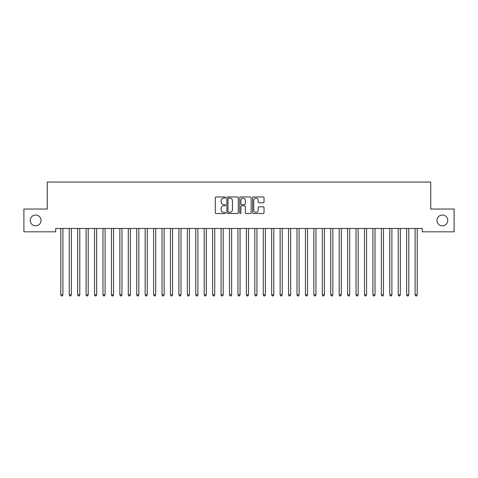 <?xml version="1.0" encoding="UTF-8"?>
<svg xmlns="http://www.w3.org/2000/svg" width="478" height="478" viewBox="0 0 478 478"><rect width="100%" height="100%" fill="white"/><g stroke="black" fill="none" stroke-linecap="round" stroke-linejoin="round"><path stroke-width="0.72" d="M225.502 197.551A0.58 0.58 0 0 0 224.923 196.972L216.128 196.972A0.831 0.831 0 0 0 215.297 197.796L215.297 212.704A0.831 0.831 0 0 0 216.128 213.529L224.923 213.529A0.58 0.58 0 0 0 225.502 212.949A0.58 0.58 0 0 0 224.923 212.369L223.788 212.369A2.647 2.647 0 0 1 221.135 209.723L221.135 208.48A2.647 2.647 0 0 1 223.788 205.833L224.923 205.833A0.58 0.58 0 0 0 225.502 205.253A0.58 0.58 0 0 0 224.923 204.674L223.788 204.674A2.647 2.647 0 0 1 221.135 202.021L221.135 200.778A2.647 2.647 0 0 1 223.788 198.131L224.923 198.131A0.58 0.58 0 0 0 225.502 197.551M436.976 220.436A5.401 5.401 0 0 0 442.377 225.831A5.401 5.401 0 0 0 447.772 220.436A5.401 5.401 0 0 0 442.377 215.034A5.401 5.401 0 0 0 436.976 220.436M30.228 220.436A5.401 5.401 0 0 0 35.623 225.831A5.401 5.401 0 0 0 41.024 220.436A5.401 5.401 0 0 0 35.623 215.034A5.401 5.401 0 0 0 30.228 220.436M263.199 202.809A0.831 0.831 0 0 0 264.023 201.979L264.023 197.796A0.831 0.831 0 0 0 263.199 196.972L253.43 196.972A0.831 0.831 0 0 0 252.599 197.796L252.599 212.704A0.831 0.831 0 0 0 253.43 213.529L263.199 213.529A0.831 0.831 0 0 0 264.023 212.704L264.023 207.649A0.831 0.831 0 0 0 263.199 206.825L259.016 206.825A0.831 0.831 0 0 0 258.186 207.649L258.186 210.159A2.217 2.217 0 0 1 255.975 212.369A2.217 2.217 0 0 1 253.758 210.159L253.758 200.342A2.217 2.217 0 0 1 255.975 198.131A2.217 2.217 0 0 1 258.186 200.342L258.186 201.979A0.831 0.831 0 0 0 259.016 202.809L263.199 202.809M422.301 228.448L55.699 228.448L55.699 231.824L23.9 231.824L23.9 209.047L47.268 209.047L47.268 182.052L430.732 182.052L430.732 209.047L454.1 209.047L454.1 231.824L422.301 231.824L422.301 228.448M238.277 197.796A0.831 0.831 0 0 0 237.446 196.972L227.677 196.972A0.831 0.831 0 0 0 226.847 197.796L226.847 212.704A0.831 0.831 0 0 0 227.677 213.529L237.446 213.529A0.831 0.831 0 0 0 238.277 212.704L238.277 197.796M240.554 196.972L250.323 196.972A0.831 0.831 0 0 1 251.153 197.796L251.153 212.704A0.831 0.831 0 0 1 250.323 213.529L246.14 213.529A0.831 0.831 0 0 1 245.316 212.704L245.316 206.657A0.831 0.831 0 0 0 244.485 205.833L241.713 205.833A0.831 0.831 0 0 0 240.882 206.657L240.882 212.949A0.58 0.58 0 0 1 240.303 213.529A0.58 0.58 0 0 1 239.723 212.949L239.723 197.796A0.831 0.831 0 0 1 240.554 196.972M228.586 198.131A0.58 0.58 0 0 0 228.006 198.711L228.006 211.79A0.58 0.58 0 0 0 228.586 212.369L229.787 212.369A2.647 2.647 0 0 0 232.439 209.723L232.439 200.778A2.647 2.647 0 0 0 229.787 198.131L228.586 198.131M245.316 200.384A2.217 2.217 0 0 0 243.099 198.173A2.217 2.217 0 0 0 240.882 200.384L240.882 203.843A0.831 0.831 0 0 0 241.713 204.674L244.485 204.674A0.831 0.831 0 0 0 245.316 203.843L245.316 200.384M60.694 228.448L60.742 228.574A0.842 0.842 -179.3 0 1 60.802 228.884L60.802 294.848L62.911 294.848L62.911 228.884A0.842 0.842 -179.3 0 1 62.977 228.574L63.024 228.448M62.911 294.848L62.283 295.948L61.435 295.948L60.802 294.848M69.131 228.448L69.179 228.574A0.842 0.842 -179.3 0 1 69.238 228.884L69.238 294.848L71.347 294.848L71.347 228.884A0.842 0.842 -179.3 0 1 71.407 228.574L71.461 228.448M71.347 294.848L70.714 295.948L69.872 295.948L69.238 294.848M77.561 228.448L77.615 228.574A0.842 0.842 -179.3 0 1 77.675 228.884L77.675 294.848L79.784 294.848L79.784 228.884A0.842 0.842 -179.3 0 1 79.844 228.574L79.892 228.448M79.784 294.848L79.151 295.948L78.308 295.948L77.675 294.848M85.998 228.448L86.052 228.574A0.842 0.842 -179.3 0 1 86.112 228.884L86.112 294.848L88.221 294.848L88.221 228.884A0.842 0.842 -179.3 0 1 88.281 228.574L88.328 228.448M88.221 294.848L87.588 295.948L86.745 295.948L86.112 294.848M94.435 228.448L94.483 228.574A0.842 0.842 -179.3 0 1 94.548 228.884L94.548 294.848L96.652 294.848L96.652 228.884A0.842 0.842 -179.3 0 1 96.717 228.574L96.765 228.448M96.652 294.848L96.024 295.948L95.176 295.948L94.548 294.848M102.872 228.448L102.919 228.574A0.842 0.842 -179.3 0 1 102.979 228.884L102.979 294.848L105.088 294.848L105.088 228.884A0.842 0.842 -179.3 0 1 105.148 228.574L105.202 228.448M105.088 294.848L104.455 295.948L103.612 295.948L102.979 294.848M111.308 228.448L111.356 228.574A0.842 0.842 -179.3 0 1 111.416 228.884L111.416 294.848L113.525 294.848L113.525 228.884A0.842 0.842 -179.3 0 1 113.585 228.574L113.639 228.448M113.525 294.848L112.892 295.948L112.049 295.948L111.416 294.848M119.739 228.448L119.793 228.574A0.842 0.842 -179.3 0 1 119.853 228.884L119.853 294.848L121.962 294.848L121.962 228.884A0.842 0.842 -179.3 0 1 122.021 228.574L122.069 228.448M121.962 294.848L121.328 295.948L120.486 295.948L119.853 294.848M128.176 228.448L128.224 228.574A0.842 0.842 -179.3 0 1 128.289 228.884L128.289 294.848L130.398 294.848L130.398 228.884A0.842 0.842 -179.3 0 1 130.458 228.574L130.506 228.448M130.398 294.848L129.765 295.948L128.917 295.948L128.289 294.848M136.612 228.448L136.66 228.574A0.842 0.842 -179.3 0 1 136.72 228.884L136.72 294.848L138.829 294.848L138.829 228.884A0.842 0.842 -179.3 0 1 138.895 228.574L138.943 228.448M138.829 294.848L138.196 295.948L137.353 295.948L136.72 294.848M145.049 228.448L145.097 228.574A0.842 0.842 -179.3 0 1 145.157 228.884L145.157 294.848L147.266 294.848L147.266 228.884A0.842 0.842 -179.3 0 1 147.326 228.574L147.379 228.448M147.266 294.848L146.632 295.948L145.79 295.948L145.157 294.848M153.48 228.448L153.534 228.574A0.842 0.842 -179.3 0 1 153.593 228.884L153.593 294.848L155.703 294.848L155.703 228.884A0.842 0.842 -179.3 0 1 155.762 228.574L155.81 228.448M155.703 294.848L155.069 295.948L154.227 295.948L153.593 294.848M161.917 228.448L161.964 228.574A0.842 0.842 -179.3 0 1 162.03 228.884L162.03 294.848L164.139 294.848L164.139 228.884A0.842 0.842 -179.3 0 1 164.199 228.574L164.247 228.448M164.139 294.848L163.506 295.948L162.663 295.948L162.03 294.848M170.353 228.448L170.401 228.574A0.842 0.842 -179.3 0 1 170.461 228.884L170.461 294.848L172.57 294.848L172.57 228.884A0.842 0.842 -179.3 0 1 172.636 228.574L172.683 228.448M172.57 294.848L171.937 295.948L171.094 295.948L170.461 294.848M178.79 228.448L178.838 228.574A0.842 0.842 -179.3 0 1 178.897 228.884L178.897 294.848L181.007 294.848L181.007 228.884A0.842 0.842 -179.3 0 1 181.066 228.574L181.12 228.448M181.007 294.848L180.373 295.948L179.531 295.948L178.897 294.848M187.221 228.448L187.274 228.574A0.842 0.842 -179.3 0 1 187.334 228.884L187.334 294.848L189.443 294.848L189.443 228.884A0.842 0.842 -179.3 0 1 189.503 228.574L189.551 228.448M189.443 294.848L188.81 295.948L187.968 295.948L187.334 294.848M195.657 228.448L195.705 228.574A0.842 0.842 -179.3 0 1 195.771 228.884L195.771 294.848L197.88 294.848L197.88 228.884A0.842 0.842 -179.3 0 1 197.94 228.574L197.988 228.448M197.88 294.848L197.247 295.948L196.404 295.948L195.771 294.848M204.094 228.448L204.142 228.574A0.842 0.842 -179.3 0 1 204.202 228.884L204.202 294.848L206.311 294.848L206.311 228.884A0.842 0.842 -179.3 0 1 206.376 228.574L206.424 228.448M206.311 294.848L205.683 295.948L204.835 295.948L204.202 294.848M212.531 228.448L212.579 228.574A0.842 0.842 -179.3 0 1 212.638 228.884L212.638 294.848L214.747 294.848L214.747 228.884A0.842 0.842 -179.3 0 1 214.807 228.574L214.861 228.448M214.747 294.848L214.114 295.948L213.272 295.948L212.638 294.848M220.961 228.448L221.015 228.574A0.842 0.842 -179.3 0 1 221.075 228.884L221.075 294.848L223.184 294.848L223.184 228.884A0.842 0.842 -179.3 0 1 223.244 228.574L223.292 228.448M223.184 294.848L222.551 295.948L221.708 295.948L221.075 294.848M229.398 228.448L229.452 228.574A0.842 0.842 -179.3 0 1 229.512 228.884L229.512 294.848L231.621 294.848L231.621 228.884A0.842 0.842 -179.3 0 1 231.681 228.574L231.728 228.448M231.621 294.848L230.988 295.948L230.145 295.948L229.512 294.848M237.835 228.448L237.883 228.574A0.842 0.842 -179.3 0 1 237.948 228.884L237.948 294.848L240.052 294.848L240.052 228.884A0.842 0.842 -179.3 0 1 240.117 228.574L240.165 228.448M240.052 294.848L239.424 295.948L238.576 295.948L237.948 294.848M246.272 228.448L246.319 228.574A0.842 0.842 -179.3 0 1 246.379 228.884L246.379 294.848L248.488 294.848L248.488 228.884A0.842 0.842 -179.3 0 1 248.548 228.574L248.602 228.448M248.488 294.848L247.855 295.948L247.012 295.948L246.379 294.848M254.708 228.448L254.756 228.574A0.842 0.842 -179.3 0 1 254.816 228.884L254.816 294.848L256.925 294.848L256.925 228.884A0.842 0.842 -179.3 0 1 256.985 228.574L257.039 228.448M256.925 294.848L256.292 295.948L255.449 295.948L254.816 294.848M263.139 228.448L263.193 228.574A0.842 0.842 -179.3 0 1 263.253 228.884L263.253 294.848L265.362 294.848L265.362 228.884A0.842 0.842 -179.3 0 1 265.421 228.574L265.469 228.448M265.362 294.848L264.728 295.948L263.886 295.948L263.253 294.848M271.576 228.448L271.624 228.574A0.842 0.842 -179.3 0 1 271.689 228.884L271.689 294.848L273.798 294.848L273.798 228.884A0.842 0.842 -179.3 0 1 273.858 228.574L273.906 228.448M273.798 294.848L273.165 295.948L272.317 295.948L271.689 294.848M280.012 228.448L280.06 228.574A0.842 0.842 -179.3 0 1 280.12 228.884L280.12 294.848L282.229 294.848L282.229 228.884A0.842 0.842 -179.3 0 1 282.295 228.574L282.343 228.448M282.229 294.848L281.596 295.948L280.753 295.948L280.12 294.848M288.449 228.448L288.497 228.574A0.842 0.842 -179.3 0 1 288.557 228.884L288.557 294.848L290.666 294.848L290.666 228.884A0.842 0.842 -179.3 0 1 290.726 228.574L290.779 228.448M290.666 294.848L290.032 295.948L289.19 295.948L288.557 294.848M296.88 228.448L296.934 228.574A0.842 0.842 -179.3 0 1 296.993 228.884L296.993 294.848L299.103 294.848L299.103 228.884A0.842 0.842 -179.3 0 1 299.162 228.574L299.21 228.448M299.103 294.848L298.469 295.948L297.627 295.948L296.993 294.848M305.317 228.448L305.364 228.574A0.842 0.842 -179.3 0 1 305.43 228.884L305.43 294.848L307.539 294.848L307.539 228.884A0.842 0.842 -179.3 0 1 307.599 228.574L307.647 228.448M307.539 294.848L306.906 295.948L306.063 295.948L305.43 294.848M313.753 228.448L313.801 228.574A0.842 0.842 -179.3 0 1 313.861 228.884L313.861 294.848L315.97 294.848L315.97 228.884A0.842 0.842 -179.3 0 1 316.036 228.574L316.083 228.448M315.97 294.848L315.337 295.948L314.494 295.948L313.861 294.848M322.19 228.448L322.238 228.574A0.842 0.842 -179.3 0 1 322.297 228.884L322.297 294.848L324.407 294.848L324.407 228.884A0.842 0.842 -179.3 0 1 324.466 228.574L324.52 228.448M324.407 294.848L323.773 295.948L322.931 295.948L322.297 294.848M330.621 228.448L330.674 228.574A0.842 0.842 -179.3 0 1 330.734 228.884L330.734 294.848L332.843 294.848L332.843 228.884A0.842 0.842 -179.3 0 1 332.903 228.574L332.951 228.448M332.843 294.848L332.21 295.948L331.368 295.948L330.734 294.848M339.057 228.448L339.105 228.574A0.842 0.842 -179.3 0 1 339.171 228.884L339.171 294.848L341.28 294.848L341.28 228.884A0.842 0.842 -179.3 0 1 341.34 228.574L341.388 228.448M341.28 294.848L340.647 295.948L339.804 295.948L339.171 294.848M347.494 228.448L347.542 228.574A0.842 0.842 -179.3 0 1 347.602 228.884L347.602 294.848L349.711 294.848L349.711 228.884A0.842 0.842 -179.3 0 1 349.776 228.574L349.824 228.448M349.711 294.848L349.083 295.948L348.235 295.948L347.602 294.848M355.931 228.448L355.979 228.574A0.842 0.842 -179.3 0 1 356.038 228.884L356.038 294.848L358.147 294.848L358.147 228.884A0.842 0.842 -179.3 0 1 358.207 228.574L358.261 228.448M358.147 294.848L357.514 295.948L356.672 295.948L356.038 294.848M364.361 228.448L364.415 228.574A0.842 0.842 -179.3 0 1 364.475 228.884L364.475 294.848L366.584 294.848L366.584 228.884A0.842 0.842 -179.3 0 1 366.644 228.574L366.692 228.448M366.584 294.848L365.951 295.948L365.108 295.948L364.475 294.848M372.798 228.448L372.852 228.574A0.842 0.842 -179.3 0 1 372.912 228.884L372.912 294.848L375.021 294.848L375.021 228.884A0.842 0.842 -179.3 0 1 375.081 228.574L375.128 228.448M375.021 294.848L374.388 295.948L373.545 295.948L372.912 294.848M381.235 228.448L381.283 228.574A0.842 0.842 -179.3 0 1 381.348 228.884L381.348 294.848L383.452 294.848L383.452 228.884A0.842 0.842 -179.3 0 1 383.517 228.574L383.565 228.448M383.452 294.848L382.824 295.948L381.976 295.948L381.348 294.848M389.672 228.448L389.719 228.574A0.842 0.842 -179.3 0 1 389.779 228.884L389.779 294.848L391.888 294.848L391.888 228.884A0.842 0.842 -179.3 0 1 391.948 228.574L392.002 228.448M391.888 294.848L391.255 295.948L390.412 295.948L389.779 294.848M398.108 228.448L398.156 228.574A0.842 0.842 -179.3 0 1 398.216 228.884L398.216 294.848L400.325 294.848L400.325 228.884A0.842 0.842 -179.3 0 1 400.385 228.574L400.439 228.448M400.325 294.848L399.692 295.948L398.849 295.948L398.216 294.848M406.539 228.448L406.593 228.574A0.842 0.842 -179.3 0 1 406.653 228.884L406.653 294.848L408.762 294.848L408.762 228.884A0.842 0.842 -179.3 0 1 408.821 228.574L408.869 228.448M408.762 294.848L408.128 295.948L407.286 295.948L406.653 294.848M414.976 228.448L415.024 228.574A0.842 0.842 -179.3 0 1 415.089 228.884L415.089 294.848L417.198 294.848L417.198 228.884A0.842 0.842 -179.3 0 1 417.258 228.574L417.306 228.448M417.198 294.848L416.565 295.948L415.717 295.948L415.089 294.848"/></g></svg>
